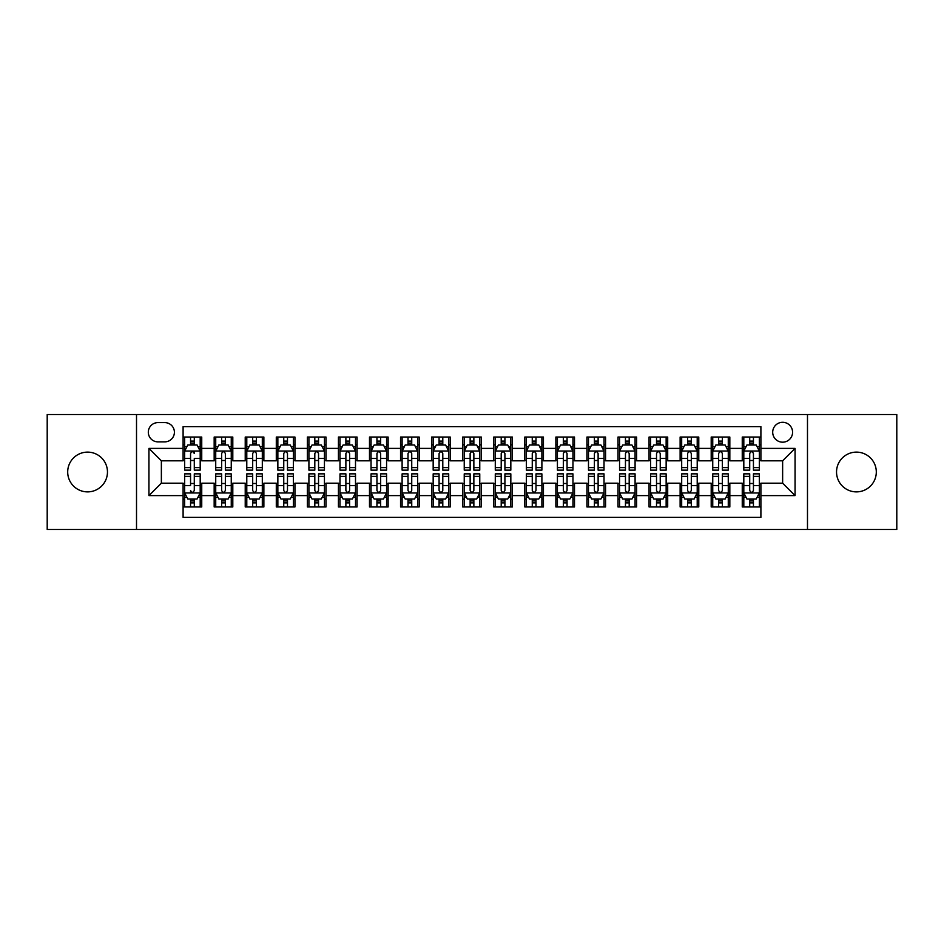 <?xml version="1.0" encoding="UTF-8"?>
<svg xmlns="http://www.w3.org/2000/svg" width="944" height="944" viewBox="0 0 944 944"><rect width="100%" height="100%" fill="white"/><g stroke="black" fill="none" stroke-linecap="round" stroke-linejoin="round"><path stroke-width="1.42" d="M856.42 452.117A19.883 19.883 0 0 0 836.537 472A19.883 19.883 0 0 0 856.42 491.883A19.883 19.883 0 0 0 876.303 472A19.883 19.883 0 0 0 856.42 452.117M87.58 452.117A19.883 19.883 0 0 0 67.697 472A19.883 19.883 0 0 0 87.58 491.883A19.883 19.883 0 0 0 107.463 472A19.883 19.883 0 0 0 87.58 452.117M782.635 422.298A9.936 9.936 0 0 0 772.699 432.234A9.936 9.936 0 0 0 782.635 442.181A9.936 9.936 0 0 0 792.582 432.234A9.936 9.936 0 0 0 782.635 422.298M807.486 529.466L896.8 529.466L896.8 414.534L807.486 414.534L807.486 529.466L136.514 529.466L136.514 414.534L47.2 414.534L47.2 529.466L136.514 529.466M760.899 437.048L742.255 437.048L742.255 448.388L729.83 448.388L729.83 460.814L742.255 460.814L742.255 448.388M729.83 448.388L729.83 437.048L711.198 437.048L711.198 448.388L698.772 448.388L698.772 460.814L711.198 460.814L711.198 448.388M698.772 448.388L698.772 437.048L680.128 437.048L680.128 448.388L667.703 448.388L667.703 460.814L680.128 460.814L680.128 448.388M667.703 448.388L667.703 437.048L649.059 437.048L649.059 448.388L636.634 448.388L636.634 460.814L649.059 460.814L649.059 448.388M636.634 448.388L636.634 437.048L618.001 437.048L618.001 448.388L605.576 448.388L605.576 460.814L618.001 460.814L618.001 448.388M605.576 448.388L605.576 437.048L586.932 437.048L586.932 448.388L574.507 448.388L574.507 460.814L586.932 460.814L586.932 448.388M574.507 448.388L574.507 437.048L555.874 437.048L555.874 448.388L543.449 448.388L543.449 460.814L555.874 460.814L555.874 448.388M543.449 448.388L543.449 437.048L524.805 437.048L524.805 448.388L512.38 448.388L512.38 460.814L524.805 460.814L524.805 448.388M512.38 448.388L512.38 437.048L493.747 437.048L493.747 448.388L481.322 448.388L481.322 460.814L493.747 460.814L493.747 448.388M481.322 448.388L481.322 437.048L462.678 437.048L462.678 448.388L450.253 448.388L450.253 460.814L462.678 460.814L462.678 448.388M450.253 448.388L450.253 437.048L431.62 437.048L431.62 448.388L419.195 448.388L419.195 460.814L431.62 460.814L431.62 448.388M419.195 448.388L419.195 437.048L400.551 437.048L400.551 448.388L388.126 448.388L388.126 460.814L400.551 460.814L400.551 448.388M388.126 448.388L388.126 437.048L369.493 437.048L369.493 448.388L357.068 448.388L357.068 460.814L369.493 460.814L369.493 448.388M357.068 448.388L357.068 437.048L338.424 437.048L338.424 448.388L325.999 448.388L325.999 460.814L338.424 460.814L338.424 448.388M325.999 448.388L325.999 437.048L307.366 437.048L307.366 448.388L294.941 448.388L294.941 460.814L307.366 460.814L307.366 448.388M294.941 448.388L294.941 437.048L276.297 437.048L276.297 448.388L263.872 448.388L263.872 460.814L276.297 460.814L276.297 448.388M263.872 448.388L263.872 437.048L245.228 437.048L245.228 448.388L232.802 448.388L232.802 460.814L245.228 460.814L245.228 448.388M232.802 448.388L232.802 437.048L214.17 437.048L214.17 460.814L201.745 460.814L201.745 437.048L183.101 437.048M183.101 506.952L201.745 506.952L201.745 483.186L214.17 483.186L214.17 506.952L232.802 506.952L232.802 483.186L245.228 483.186L245.228 495.612L232.802 495.612M245.228 495.612L245.228 506.952L263.872 506.952L263.872 483.186L276.297 483.186L276.297 495.612L263.872 495.612M276.297 495.612L276.297 506.952L294.941 506.952L294.941 483.186L307.366 483.186L307.366 495.612L294.941 495.612M307.366 495.612L307.366 506.952L325.999 506.952L325.999 483.186L338.424 483.186L338.424 495.612L325.999 495.612M338.424 495.612L338.424 506.952L357.068 506.952L357.068 483.186L369.493 483.186L369.493 495.612L357.068 495.612M369.493 495.612L369.493 506.952L388.126 506.952L388.126 483.186L400.551 483.186L400.551 495.612L388.126 495.612M400.551 495.612L400.551 506.952L419.195 506.952L419.195 483.186L431.62 483.186L431.62 495.612L419.195 495.612M431.62 495.612L431.62 506.952L450.253 506.952L450.253 483.186L462.678 483.186L462.678 495.612L450.253 495.612M462.678 495.612L462.678 506.952L481.322 506.952L481.322 483.186L493.747 483.186L493.747 495.612L481.322 495.612M493.747 495.612L493.747 506.952L512.38 506.952L512.38 483.186L524.805 483.186L524.805 495.612L512.38 495.612M524.805 495.612L524.805 506.952L543.449 506.952L543.449 483.186L555.874 483.186L555.874 495.612L543.449 495.612M555.874 495.612L555.874 506.952L574.507 506.952L574.507 483.186L586.932 483.186L586.932 495.612L574.507 495.612M586.932 495.612L586.932 506.952L605.576 506.952L605.576 483.186L618.001 483.186L618.001 495.612L605.576 495.612M618.001 495.612L618.001 506.952L636.634 506.952L636.634 483.186L649.059 483.186L649.059 495.612L636.634 495.612M649.059 495.612L649.059 506.952L667.703 506.952L667.703 483.186L680.128 483.186L680.128 495.612L667.703 495.612M680.128 495.612L680.128 506.952L698.772 506.952L698.772 483.186L711.198 483.186L711.198 495.612L698.772 495.612M711.198 495.612L711.198 506.952L729.83 506.952L729.83 483.186L742.255 483.186L742.255 495.612L729.83 495.612M157.943 441.863L164.775 441.863A9.629 9.629 0 0 0 174.404 432.234A9.629 9.629 0 0 0 164.775 422.605L157.943 422.605A9.629 9.629 0 0 0 148.314 432.234A9.629 9.629 0 0 0 157.943 441.863M807.486 414.534L136.514 414.534M760.899 448.388L760.899 426.641L183.101 426.641L183.101 460.814L161.365 460.814L161.365 483.186L183.101 483.186L183.101 517.359L760.899 517.359L760.899 483.186L782.635 483.186L782.635 460.814L760.899 460.814L760.899 448.388L795.06 448.388L795.06 495.612L760.899 495.612M183.101 495.612L148.94 495.612L148.94 448.388L183.101 448.388M742.255 495.612L742.255 506.952L760.899 506.952M183.101 444.825L184.658 444.825M190.558 444.825L194.287 444.825M200.187 444.825L201.745 444.825M183.101 460.507L184.658 460.507M190.558 460.507L194.287 460.507M200.187 460.507L201.745 460.507M183.101 483.493L184.658 483.493M190.558 483.493L194.287 483.493M200.187 483.493L201.745 483.493M183.101 499.175L184.658 499.175M190.558 499.175L194.287 499.175M200.187 499.175L201.745 499.175M214.17 460.507L215.728 460.507M221.628 460.507L225.356 460.507M231.256 460.507L232.802 460.507M214.17 444.825L215.728 444.825M221.628 444.825L225.356 444.825M231.256 444.825L232.802 444.825M214.17 483.493L215.728 483.493M221.628 483.493L225.356 483.493M231.256 483.493L232.802 483.493M214.17 499.175L215.728 499.175M221.628 499.175L225.356 499.175M231.256 499.175L232.802 499.175M245.228 483.493L246.785 483.493M252.685 483.493L256.414 483.493M262.314 483.493L263.872 483.493M245.228 499.175L246.785 499.175M252.685 499.175L256.414 499.175M262.314 499.175L263.872 499.175M245.228 444.825L246.785 444.825M252.685 444.825L256.414 444.825M262.314 444.825L263.872 444.825M245.228 460.507L246.785 460.507M252.685 460.507L256.414 460.507M262.314 460.507L263.872 460.507M276.297 483.493L277.855 483.493M283.755 483.493L287.483 483.493M293.383 483.493L294.941 483.493M276.297 499.175L277.855 499.175M283.755 499.175L287.483 499.175M293.383 499.175L294.941 499.175M276.297 444.825L277.855 444.825M283.755 444.825L287.483 444.825M293.383 444.825L294.941 444.825M276.297 460.507L277.855 460.507M283.755 460.507L287.483 460.507M293.383 460.507L294.941 460.507M307.366 483.493L308.912 483.493M314.812 483.493L318.541 483.493M324.441 483.493L325.999 483.493M307.366 499.175L308.912 499.175M314.812 499.175L318.541 499.175M324.441 499.175L325.999 499.175M307.366 444.825L308.912 444.825M314.812 444.825L318.541 444.825M324.441 444.825L325.999 444.825M307.366 460.507L308.912 460.507M314.812 460.507L318.541 460.507M324.441 460.507L325.999 460.507M338.424 483.493L339.982 483.493M345.882 483.493L349.61 483.493M355.51 483.493L357.068 483.493M338.424 499.175L339.982 499.175M345.882 499.175L349.61 499.175M355.51 499.175L357.068 499.175M338.424 444.825L339.982 444.825M345.882 444.825L349.61 444.825M355.51 444.825L357.068 444.825M338.424 460.507L339.982 460.507M345.882 460.507L349.61 460.507M355.51 460.507L357.068 460.507M369.493 483.493L371.039 483.493M376.939 483.493L380.668 483.493M386.58 483.493L388.126 483.493M369.493 499.175L371.039 499.175M376.939 499.175L380.668 499.175M386.58 499.175L388.126 499.175M369.493 444.825L371.039 444.825M376.939 444.825L380.668 444.825M386.58 444.825L388.126 444.825M369.493 460.507L371.039 460.507M376.939 460.507L380.668 460.507M386.58 460.507L388.126 460.507M400.551 483.493L402.109 483.493M408.009 483.493L411.737 483.493M417.637 483.493L419.195 483.493M400.551 499.175L402.109 499.175M408.009 499.175L411.737 499.175M417.637 499.175L419.195 499.175M400.551 444.825L402.109 444.825M408.009 444.825L411.737 444.825M417.637 444.825L419.195 444.825M400.551 460.507L402.109 460.507M408.009 460.507L411.737 460.507M417.637 460.507L419.195 460.507M431.62 483.493L433.166 483.493M439.078 483.493L442.795 483.493M448.707 483.493L450.253 483.493M431.62 499.175L433.166 499.175M439.078 499.175L442.795 499.175M448.707 499.175L450.253 499.175M431.62 444.825L433.166 444.825M439.078 444.825L442.795 444.825M448.707 444.825L450.253 444.825M431.62 460.507L433.166 460.507M439.078 460.507L442.795 460.507M448.707 460.507L450.253 460.507M462.678 483.493L464.236 483.493M470.136 483.493L473.864 483.493M479.764 483.493L481.322 483.493M462.678 499.175L464.236 499.175M470.136 499.175L473.864 499.175M479.764 499.175L481.322 499.175M462.678 444.825L464.236 444.825M470.136 444.825L473.864 444.825M479.764 444.825L481.322 444.825M462.678 460.507L464.236 460.507M470.136 460.507L473.864 460.507M479.764 460.507L481.322 460.507M493.747 483.493L495.293 483.493M501.205 483.493L504.922 483.493M510.834 483.493L512.38 483.493M493.747 499.175L495.293 499.175M501.205 499.175L504.922 499.175M510.834 499.175L512.38 499.175M493.747 444.825L495.293 444.825M501.205 444.825L504.922 444.825M510.834 444.825L512.38 444.825M493.747 460.507L495.293 460.507M501.205 460.507L504.922 460.507M510.834 460.507L512.38 460.507M524.805 483.493L526.363 483.493M532.263 483.493L535.991 483.493M541.891 483.493L543.449 483.493M524.805 499.175L526.363 499.175M532.263 499.175L535.991 499.175M541.891 499.175L543.449 499.175M524.805 444.825L526.363 444.825M532.263 444.825L535.991 444.825M541.891 444.825L543.449 444.825M524.805 460.507L526.363 460.507M532.263 460.507L535.991 460.507M541.891 460.507L543.449 460.507M555.874 483.493L557.42 483.493M563.332 483.493L567.061 483.493M572.961 483.493L574.507 483.493M555.874 499.175L557.42 499.175M563.332 499.175L567.061 499.175M572.961 499.175L574.507 499.175M555.874 444.825L557.42 444.825M563.332 444.825L567.061 444.825M572.961 444.825L574.507 444.825M555.874 460.507L557.42 460.507M563.332 460.507L567.061 460.507M572.961 460.507L574.507 460.507M586.932 483.493L588.49 483.493M594.39 483.493L598.118 483.493M604.018 483.493L605.576 483.493M586.932 499.175L588.49 499.175M594.39 499.175L598.118 499.175M604.018 499.175L605.576 499.175M586.932 444.825L588.49 444.825M594.39 444.825L598.118 444.825M604.018 444.825L605.576 444.825M586.932 460.507L588.49 460.507M594.39 460.507L598.118 460.507M604.018 460.507L605.576 460.507M618.001 483.493L619.559 483.493M625.459 483.493L629.188 483.493M635.088 483.493L636.634 483.493M618.001 499.175L619.559 499.175M625.459 499.175L629.188 499.175M635.088 499.175L636.634 499.175M618.001 444.825L619.559 444.825M625.459 444.825L629.188 444.825M635.088 444.825L636.634 444.825M618.001 460.507L619.559 460.507M625.459 460.507L629.188 460.507M635.088 460.507L636.634 460.507M649.059 483.493L650.617 483.493M656.517 483.493L660.245 483.493M666.145 483.493L667.703 483.493M649.059 499.175L650.617 499.175M656.517 499.175L660.245 499.175M666.145 499.175L667.703 499.175M649.059 444.825L650.617 444.825M656.517 444.825L660.245 444.825M666.145 444.825L667.703 444.825M649.059 460.507L650.617 460.507M656.517 460.507L660.245 460.507M666.145 460.507L667.703 460.507M680.128 483.493L681.686 483.493M687.586 483.493L691.315 483.493M697.215 483.493L698.772 483.493M680.128 499.175L681.686 499.175M687.586 499.175L691.315 499.175M697.215 499.175L698.772 499.175M680.128 444.825L681.686 444.825M687.586 444.825L691.315 444.825M697.215 444.825L698.772 444.825M680.128 460.507L681.686 460.507M687.586 460.507L691.315 460.507M697.215 460.507L698.772 460.507M711.198 483.493L712.744 483.493M718.644 483.493L722.372 483.493M728.272 483.493L729.83 483.493M711.198 499.175L712.744 499.175M718.644 499.175L722.372 499.175M728.272 499.175L729.83 499.175M711.198 444.825L712.744 444.825M718.644 444.825L722.372 444.825M728.272 444.825L729.83 444.825M711.198 460.507L712.744 460.507M718.644 460.507L722.372 460.507M728.272 460.507L729.83 460.507M742.255 483.493L743.813 483.493M749.713 483.493L753.442 483.493M759.342 483.493L760.899 483.493M742.255 499.175L743.813 499.175M749.713 499.175L753.442 499.175M759.342 499.175L760.899 499.175M742.255 444.825L743.813 444.825M749.713 444.825L753.442 444.825M759.342 444.825L760.899 444.825M742.255 460.507L743.813 460.507M749.713 460.507L753.442 460.507M759.342 460.507L760.899 460.507M161.365 460.814L148.94 448.388M161.365 483.186L148.94 495.612M795.06 448.388L782.635 460.814M795.06 495.612L782.635 483.186M194.287 437.048L194.287 444.978L194.287 441.096L190.558 441.096M200.187 467.61L194.287 467.61L194.287 470.136L200.187 470.136L200.187 451.185L197.084 444.978L187.762 444.978L184.658 451.185L184.658 458.383L184.658 437.048M184.658 464L184.658 466.1M184.658 446.748L184.658 441.096M184.658 467.61L184.658 470.136L190.558 470.136L190.558 467.61L184.658 467.61L184.658 458.383L190.558 458.383L190.558 464M200.187 446.748L200.187 441.096M194.287 467.61L194.287 458.383L200.187 458.383L200.187 437.048M190.558 444.978L190.558 437.048M194.287 464L194.287 466.1M190.558 467.61L190.558 453.521C191.809 451.126 193.048 451.126 194.287 453.521L194.287 451.031M190.558 506.952L190.558 499.022L190.558 502.904L194.287 502.904M184.658 476.39L190.558 476.39L190.558 473.864L184.658 473.864L184.658 492.815L187.762 499.022L197.084 499.022L200.187 492.815L200.187 485.617L200.187 506.952M200.187 480L200.187 477.9M200.187 497.252L200.187 502.904M200.187 476.39L200.187 473.864L194.287 473.864L194.287 476.39L200.187 476.39L200.187 485.617L194.287 485.617L194.287 480M184.658 497.252L184.658 502.904M190.558 476.39L190.558 485.617L184.658 485.617L184.658 506.952M194.287 499.022L194.287 506.952M190.558 480L190.558 477.9M194.287 476.39L194.287 490.479C193.048 492.874 191.797 492.874 190.558 490.479L190.558 492.969M225.356 441.096L221.628 441.096M231.256 467.61L225.356 467.61L225.356 470.136L231.256 470.136L231.256 451.185L228.153 444.978L218.831 444.978L215.728 451.185L215.728 470.136L221.628 470.136L221.628 467.61L215.728 467.61M215.728 451.185L215.728 437.048M231.256 451.185L231.256 437.048M221.628 444.978L221.628 437.048M225.356 437.048L225.356 444.978M225.356 467.61L225.356 453.521C224.106 451.126 222.867 451.126 221.628 453.521L221.628 467.61M256.414 441.096L252.685 441.096M262.314 467.61L256.414 467.61L256.414 470.136L262.314 470.136L262.314 451.185L259.211 444.978L249.889 444.978L246.785 451.185L246.785 470.136L252.685 470.136L252.685 467.61L246.785 467.61M246.785 451.185L246.785 437.048M262.314 451.185L262.314 437.048M252.685 444.978L252.685 437.048M256.414 437.048L256.414 444.978M256.414 467.61L256.414 453.521C255.175 451.126 253.936 451.126 252.685 453.521L252.685 467.61M287.483 441.096L283.755 441.096M293.383 467.61L287.483 467.61L287.483 470.136L293.383 470.136L293.383 451.185L290.28 444.978L280.958 444.978L277.855 451.185L277.855 470.136L283.755 470.136L283.755 467.61L277.855 467.61M277.855 451.185L277.855 437.048M293.383 451.185L293.383 437.048M283.755 444.978L283.755 437.048M287.483 437.048L287.483 444.978M287.483 467.61L287.483 453.521C286.244 451.126 284.994 451.126 283.755 453.521L283.755 467.61M318.541 441.096L314.812 441.096M324.441 467.61L318.541 467.61L318.541 470.136L324.441 470.136L324.441 451.185L321.338 444.978L312.016 444.978L308.912 451.185L308.912 470.136L314.812 470.136L314.812 467.61L308.912 467.61M308.912 451.185L308.912 437.048M324.441 451.185L324.441 437.048M314.812 444.978L314.812 437.048M318.541 437.048L318.541 444.978M318.541 467.61L318.541 453.521C317.302 451.126 316.063 451.126 314.812 453.521L314.812 467.61M221.628 502.904L225.356 502.904M215.728 476.39L221.628 476.39L221.628 473.864L215.728 473.864L215.728 492.815L218.831 499.022L228.153 499.022L231.256 492.815L231.256 473.864L225.356 473.864L225.356 476.39L231.256 476.39M231.256 492.815L231.256 506.952M215.728 492.815L215.728 506.952M225.356 499.022L225.356 506.952M221.628 506.952L221.628 499.022M221.628 476.39L221.628 490.479C222.867 492.874 224.106 492.874 225.356 490.479L225.356 476.39M252.685 502.904L256.414 502.904M246.785 476.39L252.685 476.39L252.685 473.864L246.785 473.864L246.785 492.815L249.889 499.022L259.211 499.022L262.314 492.815L262.314 473.864L256.414 473.864L256.414 476.39L262.314 476.39M262.314 492.815L262.314 506.952M246.785 492.815L246.785 506.952M256.414 499.022L256.414 506.952M252.685 506.952L252.685 499.022M252.685 476.39L252.685 490.479C253.924 492.874 255.175 492.874 256.414 490.479L256.414 476.39M283.755 502.904L287.483 502.904M277.855 476.39L283.755 476.39L283.755 473.864L277.855 473.864L277.855 492.815L280.958 499.022L290.28 499.022L293.383 492.815L293.383 473.864L287.483 473.864L287.483 476.39L293.383 476.39M293.383 492.815L293.383 506.952M277.855 492.815L277.855 506.952M287.483 499.022L287.483 506.952M283.755 506.952L283.755 499.022M283.755 476.39L283.755 490.479C284.994 492.874 286.233 492.874 287.483 490.479L287.483 476.39M314.812 502.904L318.541 502.904M308.912 476.39L314.812 476.39L314.812 473.864L308.912 473.864L308.912 492.815L312.016 499.022L321.338 499.022L324.441 492.815L324.441 473.864L318.541 473.864L318.541 476.39L324.441 476.39M324.441 492.815L324.441 506.952M308.912 492.815L308.912 506.952M318.541 499.022L318.541 506.952M314.812 506.952L314.812 499.022M314.812 476.39L314.812 490.479C316.063 492.874 317.302 492.874 318.541 490.479L318.541 476.39M349.61 441.096L345.882 441.096M355.51 467.61L349.61 467.61L349.61 470.136L355.51 470.136L355.51 451.185L352.407 444.978L343.085 444.978L339.982 451.185L339.982 470.136L345.882 470.136L345.882 467.61L339.982 467.61M339.982 451.185L339.982 437.048M355.51 451.185L355.51 437.048M345.882 444.978L345.882 437.048M349.61 437.048L349.61 444.978M349.61 467.61L349.61 453.521C348.371 451.126 347.121 451.126 345.882 453.521L345.882 467.61M345.882 502.904L349.61 502.904M339.982 476.39L345.882 476.39L345.882 473.864L339.982 473.864L339.982 492.815L343.085 499.022L352.407 499.022L355.51 492.815L355.51 473.864L349.61 473.864L349.61 476.39L355.51 476.39M355.51 492.815L355.51 506.952M339.982 492.815L339.982 506.952M349.61 499.022L349.61 506.952M345.882 506.952L345.882 499.022M345.882 476.39L345.882 490.479C347.121 492.874 348.36 492.874 349.61 490.479L349.61 476.39M380.668 441.096L376.939 441.096M386.58 467.61L380.668 467.61L380.668 470.136L386.58 470.136L386.58 451.185L383.465 444.978L374.143 444.978L371.039 451.185L371.039 470.136L376.939 470.136L376.939 467.61L371.039 467.61M371.039 451.185L371.039 437.048M386.58 451.185L386.58 437.048M376.939 444.978L376.939 437.048M380.668 437.048L380.668 444.978M380.668 467.61L380.668 453.521C379.429 451.126 378.19 451.126 376.939 453.521L376.939 467.61M376.939 502.904L380.668 502.904M371.039 476.39L376.939 476.39L376.939 473.864L371.039 473.864L371.039 492.815L374.143 499.022L383.465 499.022L386.58 492.815L386.58 473.864L380.668 473.864L380.668 476.39L386.58 476.39M386.58 492.815L386.58 506.952M371.039 492.815L371.039 506.952M380.668 499.022L380.668 506.952M376.939 506.952L376.939 499.022M376.939 476.39L376.939 490.479C378.19 492.874 379.429 492.874 380.668 490.479L380.668 476.39M411.737 441.096L408.009 441.096M417.637 467.61L411.737 467.61L411.737 470.136L417.637 470.136L417.637 451.185L414.534 444.978L405.212 444.978L402.109 451.185L402.109 470.136L408.009 470.136L408.009 467.61L402.109 467.61M402.109 451.185L402.109 437.048M417.637 451.185L417.637 437.048M408.009 444.978L408.009 437.048M411.737 437.048L411.737 444.978M411.737 467.61L411.737 453.521C410.498 451.126 409.248 451.126 408.009 453.521L408.009 467.61M408.009 502.904L411.737 502.904M402.109 476.39L408.009 476.39L408.009 473.864L402.109 473.864L402.109 492.815L405.212 499.022L414.534 499.022L417.637 492.815L417.637 473.864L411.737 473.864L411.737 476.39L417.637 476.39M417.637 492.815L417.637 506.952M402.109 492.815L402.109 506.952M411.737 499.022L411.737 506.952M408.009 506.952L408.009 499.022M408.009 476.39L408.009 490.479C409.248 492.874 410.487 492.874 411.737 490.479L411.737 476.39M442.795 441.096L439.078 441.096M448.707 467.61L442.795 467.61L442.795 470.136L448.707 470.136L448.707 451.185L445.592 444.978L436.281 444.978L433.166 451.185L433.166 470.136L439.078 470.136L439.078 467.61L433.166 467.61M433.166 451.185L433.166 437.048M448.707 451.185L448.707 437.048M439.078 444.978L439.078 437.048M442.795 437.048L442.795 444.978M442.795 467.61L442.795 453.521C441.556 451.126 440.317 451.126 439.078 453.521L439.078 467.61M439.078 502.904L442.795 502.904M433.166 476.39L439.078 476.39L439.078 473.864L433.166 473.864L433.166 492.815L436.281 499.022L445.592 499.022L448.707 492.815L448.707 473.864L442.795 473.864L442.795 476.39L448.707 476.39M448.707 492.815L448.707 506.952M433.166 492.815L433.166 506.952M442.795 499.022L442.795 506.952M439.078 506.952L439.078 499.022M439.078 476.39L439.078 490.479C440.317 492.874 441.556 492.874 442.795 490.479L442.795 476.39M473.864 441.096L470.136 441.096M479.764 467.61L473.864 467.61L473.864 470.136L479.764 470.136L479.764 451.185L476.661 444.978L467.339 444.978L464.236 451.185L464.236 470.136L470.136 470.136L470.136 467.61L464.236 467.61M464.236 451.185L464.236 437.048M479.764 451.185L479.764 437.048M470.136 444.978L470.136 437.048M473.864 437.048L473.864 444.978M473.864 467.61L473.864 453.521C472.625 451.126 471.375 451.126 470.136 453.521L470.136 467.61M470.136 502.904L473.864 502.904M464.236 476.39L470.136 476.39L470.136 473.864L464.236 473.864L464.236 492.815L467.339 499.022L476.661 499.022L479.764 492.815L479.764 473.864L473.864 473.864L473.864 476.39L479.764 476.39M479.764 492.815L479.764 506.952M464.236 492.815L464.236 506.952M473.864 499.022L473.864 506.952M470.136 506.952L470.136 499.022M470.136 476.39L470.136 490.479C471.375 492.874 472.625 492.874 473.864 490.479L473.864 476.39M504.922 441.096L501.205 441.096M510.834 467.61L504.922 467.61L504.922 470.136L510.834 470.136L510.834 451.185L507.719 444.978L498.408 444.978L495.293 451.185L495.293 470.136L501.205 470.136L501.205 467.61L495.293 467.61M495.293 451.185L495.293 437.048M510.834 451.185L510.834 437.048M501.205 444.978L501.205 437.048M504.922 437.048L504.922 444.978M504.922 467.61L504.922 453.521C503.683 451.126 502.444 451.126 501.205 453.521L501.205 467.61M501.205 502.904L504.922 502.904M495.293 476.39L501.205 476.39L501.205 473.864L495.293 473.864L495.293 492.815L498.408 499.022L507.719 499.022L510.834 492.815L510.834 473.864L504.922 473.864L504.922 476.39L510.834 476.39M510.834 492.815L510.834 506.952M495.293 492.815L495.293 506.952M504.922 499.022L504.922 506.952M501.205 506.952L501.205 499.022M501.205 476.39L501.205 490.479C502.444 492.874 503.683 492.874 504.922 490.479L504.922 476.39M535.991 441.096L532.263 441.096M541.891 467.61L535.991 467.61L535.991 470.136L541.891 470.136L541.891 451.185L538.788 444.978L529.466 444.978L526.363 451.185L526.363 470.136L532.263 470.136L532.263 467.61L526.363 467.61M526.363 451.185L526.363 437.048M541.891 451.185L541.891 437.048M532.263 444.978L532.263 437.048M535.991 437.048L535.991 444.978M535.991 467.61L535.991 453.521C534.752 451.126 533.513 451.126 532.263 453.521L532.263 467.61M532.263 502.904L535.991 502.904M526.363 476.39L532.263 476.39L532.263 473.864L526.363 473.864L526.363 492.815L529.466 499.022L538.788 499.022L541.891 492.815L541.891 473.864L535.991 473.864L535.991 476.39L541.891 476.39M541.891 492.815L541.891 506.952M526.363 492.815L526.363 506.952M535.991 499.022L535.991 506.952M532.263 506.952L532.263 499.022M532.263 476.39L532.263 490.479C533.502 492.874 534.752 492.874 535.991 490.479L535.991 476.39M567.061 441.096L563.332 441.096M572.961 467.61L567.061 467.61L567.061 470.136L572.961 470.136L572.961 451.185L569.857 444.978L560.535 444.978L557.42 451.185L557.42 470.136L563.332 470.136L563.332 467.61L557.42 467.61M557.42 451.185L557.42 437.048M572.961 451.185L572.961 437.048M563.332 444.978L563.332 437.048M567.061 437.048L567.061 444.978M567.061 467.61L567.061 453.521C565.81 451.126 564.571 451.126 563.332 453.521L563.332 467.61M563.332 502.904L567.061 502.904M557.42 476.39L563.332 476.39L563.332 473.864L557.42 473.864L557.42 492.815L560.535 499.022L569.857 499.022L572.961 492.815L572.961 473.864L567.061 473.864L567.061 476.39L572.961 476.39M572.961 492.815L572.961 506.952M557.42 492.815L557.42 506.952M567.061 499.022L567.061 506.952M563.332 506.952L563.332 499.022M563.332 476.39L563.332 490.479C564.571 492.874 565.81 492.874 567.061 490.479L567.061 476.39M598.118 441.096L594.39 441.096M604.018 467.61L598.118 467.61L598.118 470.136L604.018 470.136L604.018 451.185L600.915 444.978L591.593 444.978L588.49 451.185L588.49 470.136L594.39 470.136L594.39 467.61L588.49 467.61M588.49 451.185L588.49 437.048M604.018 451.185L604.018 437.048M594.39 444.978L594.39 437.048M598.118 437.048L598.118 444.978M598.118 467.61L598.118 453.521C596.879 451.126 595.64 451.126 594.39 453.521L594.39 467.61M594.39 502.904L598.118 502.904M588.49 476.39L594.39 476.39L594.39 473.864L588.49 473.864L588.49 492.815L591.593 499.022L600.915 499.022L604.018 492.815L604.018 473.864L598.118 473.864L598.118 476.39L604.018 476.39M604.018 492.815L604.018 506.952M588.49 492.815L588.49 506.952M598.118 499.022L598.118 506.952M594.39 506.952L594.39 499.022M594.39 476.39L594.39 490.479C595.629 492.874 596.879 492.874 598.118 490.479L598.118 476.39M629.188 441.096L625.459 441.096M635.088 467.61L629.188 467.61L629.188 470.136L635.088 470.136L635.088 451.185L631.984 444.978L622.662 444.978L619.559 451.185L619.559 470.136L625.459 470.136L625.459 467.61L619.559 467.61M619.559 451.185L619.559 437.048M635.088 451.185L635.088 437.048M625.459 444.978L625.459 437.048M629.188 437.048L629.188 444.978M629.188 467.61L629.188 453.521C627.937 451.126 626.698 451.126 625.459 453.521L625.459 467.61M625.459 502.904L629.188 502.904M619.559 476.39L625.459 476.39L625.459 473.864L619.559 473.864L619.559 492.815L622.662 499.022L631.984 499.022L635.088 492.815L635.088 473.864L629.188 473.864L629.188 476.39L635.088 476.39M635.088 492.815L635.088 506.952M619.559 492.815L619.559 506.952M629.188 499.022L629.188 506.952M625.459 506.952L625.459 499.022M625.459 476.39L625.459 490.479C626.698 492.874 627.937 492.874 629.188 490.479L629.188 476.39M660.245 441.096L656.517 441.096M666.145 467.61L660.245 467.61L660.245 470.136L666.145 470.136L666.145 451.185L663.042 444.978L653.72 444.978L650.617 451.185L650.617 470.136L656.517 470.136L656.517 467.61L650.617 467.61M650.617 451.185L650.617 437.048M666.145 451.185L666.145 437.048M656.517 444.978L656.517 437.048M660.245 437.048L660.245 444.978M660.245 467.61L660.245 453.521C659.006 451.126 657.767 451.126 656.517 453.521L656.517 467.61M656.517 502.904L660.245 502.904M650.617 476.39L656.517 476.39L656.517 473.864L650.617 473.864L650.617 492.815L653.72 499.022L663.042 499.022L666.145 492.815L666.145 473.864L660.245 473.864L660.245 476.39L666.145 476.39M666.145 492.815L666.145 506.952M650.617 492.815L650.617 506.952M660.245 499.022L660.245 506.952M656.517 506.952L656.517 499.022M656.517 476.39L656.517 490.479C657.756 492.874 659.006 492.874 660.245 490.479L660.245 476.39M691.315 441.096L687.586 441.096M697.215 467.61L691.315 467.61L691.315 470.136L697.215 470.136L697.215 451.185L694.111 444.978L684.789 444.978L681.686 451.185L681.686 470.136L687.586 470.136L687.586 467.61L681.686 467.61M681.686 451.185L681.686 437.048M697.215 451.185L697.215 437.048M687.586 444.978L687.586 437.048M691.315 437.048L691.315 444.978M691.315 467.61L691.315 453.521C690.076 451.126 688.825 451.126 687.586 453.521L687.586 467.61M687.586 502.904L691.315 502.904M681.686 476.39L687.586 476.39L687.586 473.864L681.686 473.864L681.686 492.815L684.789 499.022L694.111 499.022L697.215 492.815L697.215 473.864L691.315 473.864L691.315 476.39L697.215 476.39M697.215 492.815L697.215 506.952M681.686 492.815L681.686 506.952M691.315 499.022L691.315 506.952M687.586 506.952L687.586 499.022M687.586 476.39L687.586 490.479C688.825 492.874 690.064 492.874 691.315 490.479L691.315 476.39M722.372 441.096L718.644 441.096M728.272 467.61L722.372 467.61L722.372 470.136L728.272 470.136L728.272 451.185L725.169 444.978L715.847 444.978L712.744 451.185L712.744 470.136L718.644 470.136L718.644 467.61L712.744 467.61M712.744 451.185L712.744 437.048M728.272 451.185L728.272 437.048M718.644 444.978L718.644 437.048M722.372 437.048L722.372 444.978M722.372 467.61L722.372 453.521C721.133 451.126 719.894 451.126 718.644 453.521L718.644 467.61M718.644 502.904L722.372 502.904M712.744 476.39L718.644 476.39L718.644 473.864L712.744 473.864L712.744 492.815L715.847 499.022L725.169 499.022L728.272 492.815L728.272 473.864L722.372 473.864L722.372 476.39L728.272 476.39M728.272 492.815L728.272 506.952M712.744 492.815L712.744 506.952M722.372 499.022L722.372 506.952M718.644 506.952L718.644 499.022M718.644 476.39L718.644 490.479C719.894 492.874 721.133 492.874 722.372 490.479L722.372 476.39M753.442 441.096L749.713 441.096M759.342 467.61L753.442 467.61L753.442 470.136L759.342 470.136L759.342 451.185L756.238 444.978L746.916 444.978L743.813 451.185L743.813 470.136L749.713 470.136L749.713 467.61L743.813 467.61M743.813 451.185L743.813 437.048M759.342 451.185L759.342 437.048M749.713 444.978L749.713 437.048M753.442 437.048L753.442 444.978M753.442 467.61L753.442 453.521C752.203 451.126 750.952 451.126 749.713 453.521L749.713 467.61M749.713 502.904L753.442 502.904M743.813 476.39L749.713 476.39L749.713 473.864L743.813 473.864L743.813 492.815L746.916 499.022L756.238 499.022L759.342 492.815L759.342 473.864L753.442 473.864L753.442 476.39L759.342 476.39M759.342 492.815L759.342 506.952M743.813 492.815L743.813 506.952M753.442 499.022L753.442 506.952M749.713 506.952L749.713 499.022M749.713 476.39L749.713 490.479C750.952 492.874 752.191 492.874 753.442 490.479L753.442 476.39M214.17 495.612L201.745 495.612M214.17 448.388L201.745 448.388M200.116 451.031L184.741 451.031M184.658 446.689L186.912 446.689M197.933 446.689L200.187 446.689M194.287 443.066L190.558 443.066M184.741 492.969L200.116 492.969M200.187 497.311L197.933 497.311M186.912 497.311L184.658 497.311M190.558 500.934L194.287 500.934M231.174 451.031L215.798 451.031M215.728 446.689L217.97 446.689M229.003 446.689L231.256 446.689M221.628 458.383L215.728 458.383M231.256 458.383L225.356 458.383M225.356 443.066L221.628 443.066M262.243 451.031L246.868 451.031M246.785 446.689L249.039 446.689M260.072 446.689L262.314 446.689M252.685 458.383L246.785 458.383M262.314 458.383L256.414 458.383M256.414 443.066L252.685 443.066M293.301 451.031L277.925 451.031M277.855 446.689L280.097 446.689M291.13 446.689L293.383 446.689M283.755 458.383L277.855 458.383M293.383 458.383L287.483 458.383M287.483 443.066L283.755 443.066M324.37 451.031L308.995 451.031M308.912 446.689L311.166 446.689M322.199 446.689L324.441 446.689M314.812 458.383L308.912 458.383M324.441 458.383L318.541 458.383M318.541 443.066L314.812 443.066M215.798 492.969L231.174 492.969M231.256 497.311L229.003 497.311M217.97 497.311L215.728 497.311M225.356 485.617L231.256 485.617M215.728 485.617L221.628 485.617M221.628 500.934L225.356 500.934M246.868 492.969L262.243 492.969M262.314 497.311L260.072 497.311M249.039 497.311L246.785 497.311M256.414 485.617L262.314 485.617M246.785 485.617L252.685 485.617M252.685 500.934L256.414 500.934M277.925 492.969L293.301 492.969M293.383 497.311L291.13 497.311M280.097 497.311L277.855 497.311M287.483 485.617L293.383 485.617M277.855 485.617L283.755 485.617M283.755 500.934L287.483 500.934M308.995 492.969L324.37 492.969M324.441 497.311L322.199 497.311M311.166 497.311L308.912 497.311M318.541 485.617L324.441 485.617M308.912 485.617L314.812 485.617M314.812 500.934L318.541 500.934M355.428 451.031L340.052 451.031M339.982 446.689L342.235 446.689M353.257 446.689L355.51 446.689M345.882 458.383L339.982 458.383M355.51 458.383L349.61 458.383M349.61 443.066L345.882 443.066M340.052 492.969L355.428 492.969M355.51 497.311L353.257 497.311M342.235 497.311L339.982 497.311M349.61 485.617L355.51 485.617M339.982 485.617L345.882 485.617M345.882 500.934L349.61 500.934M386.497 451.031L371.122 451.031M371.039 446.689L373.293 446.689M384.326 446.689L386.58 446.689M376.939 458.383L371.039 458.383M386.58 458.383L380.668 458.383M380.668 443.066L376.939 443.066M371.122 492.969L386.497 492.969M386.58 497.311L384.326 497.311M373.293 497.311L371.039 497.311M380.668 485.617L386.58 485.617M371.039 485.617L376.939 485.617M376.939 500.934L380.668 500.934M417.555 451.031L402.179 451.031M402.109 446.689L404.362 446.689M415.384 446.689L417.637 446.689M408.009 458.383L402.109 458.383M417.637 458.383L411.737 458.383M411.737 443.066L408.009 443.066M402.179 492.969L417.555 492.969M417.637 497.311L415.384 497.311M404.362 497.311L402.109 497.311M411.737 485.617L417.637 485.617M402.109 485.617L408.009 485.617M408.009 500.934L411.737 500.934M448.624 451.031L433.249 451.031M433.166 446.689L435.42 446.689M446.453 446.689L448.707 446.689M439.078 458.383L433.166 458.383M448.707 458.383L442.795 458.383M442.795 443.066L439.078 443.066M433.249 492.969L448.624 492.969M448.707 497.311L446.453 497.311M435.42 497.311L433.166 497.311M442.795 485.617L448.707 485.617M433.166 485.617L439.078 485.617M439.078 500.934L442.795 500.934M479.694 451.031L464.306 451.031M464.236 446.689L466.489 446.689M477.511 446.689L479.764 446.689M470.136 458.383L464.236 458.383M479.764 458.383L473.864 458.383M473.864 443.066L470.136 443.066M464.306 492.969L479.694 492.969M479.764 497.311L477.511 497.311M466.489 497.311L464.236 497.311M473.864 485.617L479.764 485.617M464.236 485.617L470.136 485.617M470.136 500.934L473.864 500.934M510.751 451.031L495.376 451.031M495.293 446.689L497.547 446.689M508.58 446.689L510.834 446.689M501.205 458.383L495.293 458.383M510.834 458.383L504.922 458.383M504.922 443.066L501.205 443.066M495.376 492.969L510.751 492.969M510.834 497.311L508.58 497.311M497.547 497.311L495.293 497.311M504.922 485.617L510.834 485.617M495.293 485.617L501.205 485.617M501.205 500.934L504.922 500.934M541.821 451.031L526.445 451.031M526.363 446.689L528.616 446.689M539.638 446.689L541.891 446.689M532.263 458.383L526.363 458.383M541.891 458.383L535.991 458.383M535.991 443.066L532.263 443.066M526.445 492.969L541.821 492.969M541.891 497.311L539.638 497.311M528.616 497.311L526.363 497.311M535.991 485.617L541.891 485.617M526.363 485.617L532.263 485.617M532.263 500.934L535.991 500.934M572.878 451.031L557.503 451.031M557.42 446.689L559.674 446.689M570.707 446.689L572.961 446.689M563.332 458.383L557.42 458.383M572.961 458.383L567.061 458.383M567.061 443.066L563.332 443.066M557.503 492.969L572.878 492.969M572.961 497.311L570.707 497.311M559.674 497.311L557.42 497.311M567.061 485.617L572.961 485.617M557.42 485.617L563.332 485.617M563.332 500.934L567.061 500.934M603.948 451.031L588.572 451.031M588.49 446.689L590.743 446.689M601.765 446.689L604.018 446.689M594.39 458.383L588.49 458.383M604.018 458.383L598.118 458.383M598.118 443.066L594.39 443.066M588.572 492.969L603.948 492.969M604.018 497.311L601.765 497.311M590.743 497.311L588.49 497.311M598.118 485.617L604.018 485.617M588.49 485.617L594.39 485.617M594.39 500.934L598.118 500.934M635.005 451.031L619.63 451.031M619.559 446.689L621.801 446.689M632.834 446.689L635.088 446.689M625.459 458.383L619.559 458.383M635.088 458.383L629.188 458.383M629.188 443.066L625.459 443.066M619.63 492.969L635.005 492.969M635.088 497.311L632.834 497.311M621.801 497.311L619.559 497.311M629.188 485.617L635.088 485.617M619.559 485.617L625.459 485.617M625.459 500.934L629.188 500.934M666.075 451.031L650.699 451.031M650.617 446.689L652.87 446.689M663.903 446.689L666.145 446.689M656.517 458.383L650.617 458.383M666.145 458.383L660.245 458.383M660.245 443.066L656.517 443.066M650.699 492.969L666.075 492.969M666.145 497.311L663.903 497.311M652.87 497.311L650.617 497.311M660.245 485.617L666.145 485.617M650.617 485.617L656.517 485.617M656.517 500.934L660.245 500.934M697.132 451.031L681.757 451.031M681.686 446.689L683.928 446.689M694.961 446.689L697.215 446.689M687.586 458.383L681.686 458.383M697.215 458.383L691.315 458.383M691.315 443.066L687.586 443.066M681.757 492.969L697.132 492.969M697.215 497.311L694.961 497.311M683.928 497.311L681.686 497.311M691.315 485.617L697.215 485.617M681.686 485.617L687.586 485.617M687.586 500.934L691.315 500.934M728.202 451.031L712.826 451.031M712.744 446.689L714.997 446.689M726.03 446.689L728.272 446.689M718.644 458.383L712.744 458.383M728.272 458.383L722.372 458.383M722.372 443.066L718.644 443.066M712.826 492.969L728.202 492.969M728.272 497.311L726.03 497.311M714.997 497.311L712.744 497.311M722.372 485.617L728.272 485.617M712.744 485.617L718.644 485.617M718.644 500.934L722.372 500.934M759.259 451.031L743.884 451.031M743.813 446.689L746.067 446.689M757.088 446.689L759.342 446.689M749.713 458.383L743.813 458.383M759.342 458.383L753.442 458.383M753.442 443.066L749.713 443.066M743.884 492.969L759.259 492.969M759.342 497.311L757.088 497.311M746.067 497.311L743.813 497.311M753.442 485.617L759.342 485.617M743.813 485.617L749.713 485.617M749.713 500.934L753.442 500.934"/></g></svg>
